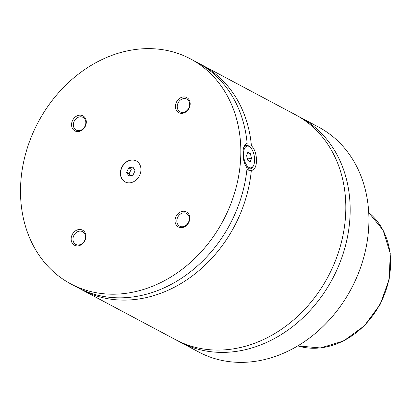 <?xml version="1.0" encoding="UTF-8"?>
<svg xmlns="http://www.w3.org/2000/svg" width="411" height="411" viewBox="0 0 411 411"><rect width="100%" height="100%" fill="white"/><g stroke="black" fill="none" stroke-linecap="round" stroke-linejoin="round"><path stroke-width="0.62" d="M177.968 340.914A127.436 104.769 -62 0 0 180.126 342.101A127.436 104.769 -62 0 0 239.582 350.866A127.436 104.769 -62 0 0 345.605 245.182A127.436 104.769 -62 0 0 299.881 117.12A127.436 104.769 -62 0 0 297.687 115.989M79.775 288.645A127.436 104.769 -62 0 0 81.892 289.812L175.774 339.784A127.436 104.769 -62 0 0 235.226 348.549A127.436 104.769 -62 0 0 341.248 242.86A127.436 104.769 -62 0 0 295.524 114.803L201.647 64.83A127.436 104.769 -62 0 0 199.494 63.726M130.708 160.095A11.893 9.777 -62 0 0 120.813 169.959A11.893 9.777 -62 0 0 125.078 181.914A11.893 9.777 -62 0 0 130.626 182.731A11.893 9.777 -62 0 0 140.526 172.867A11.893 9.777 -62 0 0 136.257 160.917A11.893 9.777 -62 0 0 130.708 160.095M136.344 160.958A11.893 9.777 -62 0 0 130.878 160.187A11.893 9.777 -62 0 0 120.998 169.995A11.893 9.777 -62 0 0 125.165 181.96M253.52 165.582A11.046 5.292 80 0 0 254.625 159.92A11.046 5.292 80 0 0 250.314 147.354A11.046 5.292 80 0 0 243.523 154.012A11.046 5.292 80 0 0 247.304 166.029A11.046 5.292 80 0 0 253.52 165.582L253.125 166.373A11.893 5.697 -100 0 1 250.397 168.813A11.893 5.697 -100 0 1 245.578 165.715M243.646 147.641A11.893 5.697 -100 0 1 246.281 145.381A11.893 5.697 -100 0 1 249.677 146.742L250.314 147.354M246.739 171.166L251.332 170.36C258.165 170.375 258.231 152.07 251.419 145.787L249.045 146.203M246.667 143.598L247.15 143.516C244.458 144.086 243.065 147.313 242.978 153.2C243.024 159.304 244.386 164.266 247.062 168.089A127.436 104.769 -62 0 1 137.074 296.305A127.436 104.769 -62 0 1 77.622 287.541L70.79 283.903A127.436 104.769 -62 0 0 130.246 292.673A127.436 104.769 -62 0 0 236.268 186.984A127.436 104.769 -62 0 0 190.545 58.922A127.436 104.769 -62 0 0 131.094 50.157A127.436 104.769 -62 0 0 25.071 155.846A127.436 104.769 -62 0 0 70.79 283.903M190.545 58.922L197.378 62.559A127.436 104.769 -62 0 1 247.15 143.516L246.903 143.547M251.609 170.324L251.332 170.36A127.436 104.769 -62 0 1 141.343 298.581A127.436 104.769 -62 0 1 81.892 289.812M78.958 115.25A8.539 7.018 -62 0 0 71.55 124.667A8.539 7.018 -62 0 0 78.902 131.494A8.539 7.018 -62 0 0 86.315 122.077A8.539 7.018 -62 0 0 78.958 115.25M79.57 130.595A7.223 5.939 -62 0 0 85.575 124.605A7.223 5.939 -62 0 0 82.986 117.351A7.223 5.939 -62 0 0 79.616 116.852A7.223 5.939 -62 0 0 73.61 122.843A7.223 5.939 -62 0 0 76.199 130.097A7.223 5.939 -62 0 0 79.57 130.595M182.433 211.331A8.539 7.018 -62 0 0 175.024 220.748A8.539 7.018 -62 0 0 182.376 227.581A8.539 7.018 -62 0 0 189.784 218.159A8.539 7.018 -62 0 0 182.433 211.331M183.044 226.677A7.223 5.939 -62 0 0 189.05 220.686A7.223 5.939 -62 0 0 186.46 213.432A7.223 5.939 -62 0 0 183.09 212.934A7.223 5.939 -62 0 0 177.084 218.924A7.223 5.939 -62 0 0 179.674 226.184A7.223 5.939 -62 0 0 183.044 226.677M182.833 97.006A8.539 7.018 -62 0 0 175.425 106.428A8.539 7.018 -62 0 0 182.777 113.256A8.539 7.018 -62 0 0 190.185 103.834A8.539 7.018 -62 0 0 182.833 97.006M183.44 112.357A7.223 5.939 -62 0 0 189.45 106.367A7.223 5.939 -62 0 0 186.861 99.108A7.223 5.939 -62 0 0 183.491 98.614A7.223 5.939 -62 0 0 177.48 104.6A7.223 5.939 -62 0 0 180.075 111.859A7.223 5.939 -62 0 0 183.44 112.357M78.563 229.569A8.539 7.018 -62 0 0 71.149 238.991A8.539 7.018 -62 0 0 78.501 245.819A8.539 7.018 -62 0 0 85.914 236.397A8.539 7.018 -62 0 0 78.563 229.569M79.169 244.92A7.223 5.939 -62 0 0 85.18 238.93A7.223 5.939 -62 0 0 82.585 231.67A7.223 5.939 -62 0 0 79.215 231.177A7.223 5.939 -62 0 0 73.209 237.162A7.223 5.939 -62 0 0 75.799 244.422A7.223 5.939 -62 0 0 79.169 244.92M180.126 342.101L198.867 352.078A127.436 104.769 -62 0 0 258.324 360.843A127.436 104.769 -62 0 0 364.346 255.154A127.436 104.769 -62 0 0 318.623 127.097L299.881 117.12M251.419 145.787A127.436 104.769 -62 0 0 201.647 64.83M245.377 145.54A120.639 99.179 -62 0 0 245.259 144.466M247.17 154.135L250.32 153.58L247.854 152.27L246.61 155.656L247.828 160.352L250.294 161.667L251.537 158.281L250.32 153.58M247.473 158.995L251.537 158.281M135.08 170.76L132.974 167.092L128.73 167.837L126.598 172.25L128.705 175.918L132.943 175.173L135.08 170.76M133.919 168.736L131.294 169.198L129.162 173.612L130.323 175.636M129.162 173.612L126.598 172.25M131.294 169.198L128.73 167.837M297.775 345.892A76.461 62.862 -62 0 0 324.238 347.336A76.461 62.862 -62 0 0 386.16 289.678A76.461 62.862 -62 0 0 368.724 212.595L383.129 230.268L390.239 253.397L389.232 279.115L380.252 304.263L364.408 325.753L343.637 340.955L320.477 347.968L297.764 345.898M246.929 169.419L250.397 168.813M244.381 145.715L246.281 145.381"/></g></svg>
